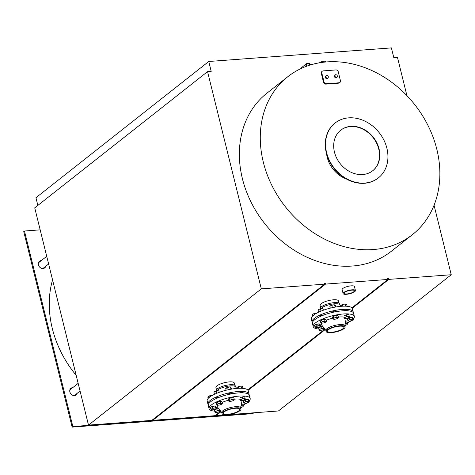 <?xml version="1.0" encoding="UTF-8"?>
<svg xmlns="http://www.w3.org/2000/svg" width="475" height="475" viewBox="0 0 475 475"><rect width="100%" height="100%" fill="white"/><g stroke="black" fill="none" stroke-linecap="round" stroke-linejoin="round"><path stroke-width="0.71" d="M436.822 149.257A100.581 82.395 51.8 0 0 326.859 61.904A100.581 82.395 51.8 0 0 287.803 76.724A100.581 82.395 51.8 0 0 263.322 162.171A100.581 82.395 51.8 0 0 412.342 234.703A100.581 82.395 51.8 0 0 436.822 149.257M412.342 234.703L391.424 251.192A100.581 82.395 -128.2 0 1 242.404 178.653A100.581 82.395 -128.2 0 1 266.891 93.213L287.803 76.724M340.611 130.275A25.834 21.161 -128.2 0 1 378.741 149.019A25.834 21.161 -128.2 0 1 372.596 170.852M379.026 148.794A25.834 21.161 -128.2 0 1 372.738 170.739A25.834 21.161 -128.2 0 1 334.465 152.107A25.834 21.161 -128.2 0 1 340.753 130.162A25.834 21.161 -128.2 0 1 379.026 148.794M378.237 178A34.936 28.625 -128.2 0 1 378.094 178.113A34.936 28.625 -128.2 0 1 326.325 152.92A34.936 28.625 -128.2 0 1 334.833 123.239A34.936 28.625 -128.2 0 1 334.976 123.126M326.616 152.695A34.936 28.625 51.8 0 0 378.379 177.888A34.936 28.625 51.8 0 0 386.882 148.206A34.936 28.625 51.8 0 0 335.118 123.013A34.936 28.625 51.8 0 0 326.616 152.695M354.754 291.644A6.353 1.763 -13.9 0 1 348.009 294.108A6.353 1.763 -13.9 0 1 343.11 293.574A6.353 1.763 -13.9 0 1 343.799 292.457A6.353 1.763 -13.9 0 1 350.544 289.988A6.353 1.763 -13.9 0 1 355.442 290.522A6.353 1.763 -13.9 0 1 354.754 291.644M353.839 291.709A5.296 1.467 166.1 0 0 354.415 290.777A5.296 1.467 166.1 0 0 348.923 290.623A5.296 1.467 166.1 0 0 344.137 293.324A5.296 1.467 166.1 0 0 348.223 293.764A5.296 1.467 166.1 0 0 353.839 291.709M306.779 66.173A2.12 1.734 -128.2 0 1 306.684 65.882A2.12 1.734 -128.2 0 1 307.2 64.083A2.12 1.734 -128.2 0 1 310.122 65.045M310.697 64.873A2.838 2.322 51.8 0 0 306.755 63.519A2.838 2.322 51.8 0 0 306.066 65.93A2.838 2.322 51.8 0 0 306.215 66.381M301.269 68.453A2.838 2.322 -128.2 0 1 301.987 67.278L306.755 63.519M406.938 95.701L397.492 57.505L393.834 57.772L391.394 47.898L208.763 61.489L211.203 71.363L207.551 71.636L261.315 288.871L88.498 425.101L151.81 420.393L324.627 284.163L324.383 283.177L325.292 283.106L325.541 284.098L152.724 420.322L215.122 415.678L220.738 411.249M351.91 307.853L387.938 279.454L325.541 284.098M387.938 279.454L387.695 278.463L388.609 278.397L388.853 279.383L352.23 308.251M434.055 205.248L451.25 274.74L388.853 279.383M324.627 284.163L261.315 288.871M73.904 395.568A3.598 2.951 51.8 0 0 74.925 395.093L80.067 391.038M78.167 383.367L70.472 389.435A3.598 2.951 51.8 0 0 69.766 390.325M77.176 393.318A4.233 3.467 -128.2 0 1 76.131 394.951A4.233 3.467 -128.2 0 1 69.861 391.899A4.233 3.467 -128.2 0 1 70.888 388.301A4.233 3.467 -128.2 0 1 72.717 387.665M75.751 395.206A4.233 3.467 51.8 0 0 76.457 393.882M72.004 388.229A4.233 3.467 51.8 0 0 70.555 388.609M45.731 266.267A4.233 3.467 -128.2 0 1 44.692 267.9A4.233 3.467 -128.2 0 1 38.416 264.848A4.233 3.467 -128.2 0 1 39.449 261.25A4.233 3.467 -128.2 0 1 41.277 260.615M44.312 268.155A4.233 3.467 51.8 0 0 45.018 266.831M40.559 261.179A4.233 3.467 51.8 0 0 39.11 261.559M253.591 412.817L252.938 413.648L72.135 427.102L23.75 231.586L24.463 231.022L40.179 229.852M216.499 389.797L215.929 387.499A9.423 2.613 -13.9 0 1 216.95 385.837A9.423 2.613 -13.9 0 1 226.955 382.179A9.423 2.613 -13.9 0 1 234.223 382.969L234.792 385.267M320.649 307.699L320.079 305.401A9.423 2.613 -13.9 0 1 321.1 303.739A9.423 2.613 -13.9 0 1 331.105 300.081A9.423 2.613 -13.9 0 1 338.372 300.871L338.942 303.169M343.11 293.574L342.131 289.625A6.353 1.763 -13.9 0 1 342.819 288.509A6.353 1.763 -13.9 0 1 349.564 286.039A6.353 1.763 -13.9 0 1 354.463 286.573L355.442 290.522M247.766 389.951L324.888 329.151M346.216 178.903A26.469 21.684 -128.2 0 1 327.245 157.415A26.469 21.684 -128.2 0 1 326.622 154.048M325.292 283.106L324.514 283.723M152.724 420.322L152.588 419.775M325.203 329.561L248.081 390.349M221.053 411.659L216.036 415.613L215.899 415.067M388.609 278.397L387.826 279.009M216.036 415.613L278.433 410.97L451.25 274.74M207.551 71.636L34.734 207.866L88.498 425.101M37.852 205.408L35.946 197.719L208.763 61.489M253.656 413.084L72.853 426.538L24.463 231.022M76.178 375.327A100.581 82.395 -128.2 0 1 52.309 328.51A100.581 82.395 -128.2 0 1 52.565 279.894M72.853 426.538L72.135 427.102M339.922 82.466L339.447 82.84A2.12 1.734 -128.2 0 1 338.628 83.155L325.838 84.105A2.12 1.734 -128.2 0 1 323.528 82.264L321.326 73.382A2.12 1.734 -128.2 0 1 321.842 71.582L322.317 71.203A2.12 1.734 51.8 0 0 321.801 73.002L324.003 81.89A2.12 1.734 51.8 0 0 326.319 83.731L339.103 82.781A2.12 1.734 51.8 0 0 339.922 82.466A2.12 1.734 51.8 0 0 340.438 80.667L338.242 71.778A2.12 1.734 51.8 0 0 335.926 69.944L323.142 70.894A2.12 1.734 51.8 0 0 322.317 71.203M327.815 78.161L327.311 78.559L325.892 78.333L325.137 76.944L326.307 75.394L325.642 76.546L326.402 77.936L327.815 78.161L328.48 77.003L327.72 75.62L326.307 75.394M336.947 77.484L336.442 77.882L335.023 77.651L334.269 76.267L335.439 74.712L334.774 75.869L335.534 77.253L336.947 77.484L337.612 76.327L336.852 74.943L335.439 74.712M334.269 76.267L334.774 75.869M335.023 77.651L335.534 77.253M325.892 78.333L326.402 77.936M325.137 76.944L325.642 76.546M319.135 62.872L321.919 61.53L325.233 61.162L325.696 61.999M325.446 62.023L325.233 61.162M322.133 62.403L321.919 61.53M42.459 268.517A3.598 2.951 51.8 0 0 43.486 268.043L48.628 263.987M46.728 256.316L39.027 262.384A3.598 2.951 51.8 0 0 38.327 263.275M249.138 401.096A21.173 5.872 166.1 0 0 250.177 398.513L249.399 395.354A21.173 5.872 166.1 0 0 233.065 393.573A21.173 5.872 166.1 0 0 210.579 401.803A21.173 5.872 166.1 0 0 208.287 405.525L209.065 408.69A21.173 5.872 166.1 0 0 214.718 411.154M250.177 398.513A21.173 5.872 166.1 0 0 233.842 396.732A21.173 5.872 166.1 0 0 211.357 404.961A21.173 5.872 166.1 0 0 209.065 408.69M215.317 412.395L215.003 412.14A2.541 0.707 166.1 0 0 215.418 412.419A2.541 0.707 166.1 0 0 216.327 412.448A2.541 0.707 166.1 0 0 218.797 411.861A2.541 0.707 166.1 0 0 219.693 411.362A2.541 0.707 166.1 0 0 219.943 410.958L219.949 411.148A21.173 5.872 166.1 0 0 220.608 411.077M243.253 405.027A21.173 5.872 166.1 0 0 247.047 402.859M240.742 407.978L241.965 400.989A12.706 3.521 166.1 0 0 241.935 400.473M240.018 399.279A12.706 3.521 166.1 0 0 234.205 399.196M228.582 400.229A12.706 3.521 166.1 0 0 222.098 402.438M217.835 405.193A12.706 3.521 166.1 0 0 217.485 407.045L221.831 412.656M240.985 408.963L240.7 407.817A9.743 2.702 166.1 0 0 233.189 406.998A9.743 2.702 166.1 0 0 222.846 410.78A9.743 2.702 166.1 0 0 221.789 412.496L222.074 413.642A9.743 2.702 166.1 0 0 229.585 414.461A9.743 2.702 166.1 0 0 239.928 410.679A9.743 2.702 166.1 0 0 240.985 408.963A9.743 2.702 166.1 0 0 233.468 408.144A9.743 2.702 166.1 0 0 223.125 411.926A9.743 2.702 166.1 0 0 222.074 413.642M238.836 410.762A8.473 2.351 166.1 0 0 239.75 409.266A8.473 2.351 166.1 0 0 233.219 408.553A8.473 2.351 166.1 0 0 224.224 411.849A8.473 2.351 166.1 0 0 223.309 413.339A8.473 2.351 166.1 0 0 229.841 414.052A8.473 2.351 166.1 0 0 238.836 410.762M240.124 392.825A2.013 0.558 -13.9 0 1 243.093 392.605A2.013 0.558 -13.9 0 1 243.004 392.837M228.172 394.559A2.013 0.558 -13.9 0 1 228.006 394.398A2.013 0.558 -13.9 0 1 229.591 393.437A2.013 0.558 -13.9 0 1 231.824 393.324A2.013 0.558 -13.9 0 1 231.907 393.437A2.013 0.558 -13.9 0 1 231.675 393.805L231.527 393.217M216.202 397.878L216.351 398.478A2.013 0.558 -13.9 0 1 215.965 398.246A2.013 0.558 -13.9 0 1 216.849 397.527A2.013 0.558 -13.9 0 1 218.827 397.047A2.013 0.558 -13.9 0 1 219.693 397.112M208.264 404.801A21.173 5.872 -13.9 0 1 207.943 404.148A21.173 5.872 -13.9 0 1 210.235 400.419A21.173 5.872 -13.9 0 1 232.72 392.19A21.173 5.872 -13.9 0 1 249.054 393.971A21.173 5.872 -13.9 0 1 249.072 394.701M207.943 404.148L207.159 400.983A21.173 5.872 -13.9 0 1 209.451 397.26A21.173 5.872 -13.9 0 1 231.937 389.031A21.173 5.872 -13.9 0 1 248.271 390.812L249.054 393.971M216.826 390.872A9.743 2.702 -13.9 0 1 217.692 389.969A9.743 2.702 -13.9 0 1 227.466 386.282A9.743 2.702 -13.9 0 1 235.398 386.697L236.734 388.419M216.458 390.943L216.357 390.539A9.743 2.702 -13.9 0 1 217.408 388.823A9.743 2.702 -13.9 0 1 227.751 385.035A9.743 2.702 -13.9 0 1 235.268 385.854L235.511 386.84M241.425 399.291L242.577 398.584L243.895 398.703A2.541 0.707 166.1 0 0 241.425 399.291A2.541 0.707 166.1 0 0 240.285 400.193L240.172 399.582L241.425 399.291M245.112 398.394L245.225 399.012A2.541 0.707 166.1 0 0 243.895 398.703L245.112 398.394L244.714 396.791L242.179 396.975L242.577 398.584M240.593 400.449L240.285 400.193A2.541 0.707 166.1 0 0 240.7 400.473A2.541 0.707 166.1 0 0 241.609 400.508A2.541 0.707 166.1 0 0 244.079 399.914A2.541 0.707 166.1 0 0 244.975 399.416A2.541 0.707 166.1 0 0 245.225 399.012L245.07 399.332M245.225 399.012L244.975 399.416M240.172 399.582L240.291 400.389M239.774 397.973L242.179 396.975M239.946 397.902A2.541 0.707 -13.9 0 1 240.071 397.789A2.541 0.707 -13.9 0 1 242.303 396.898A2.541 0.707 -13.9 0 1 244.488 396.809M214.1 391.952A2.541 0.707 -13.9 0 1 214.195 391.863A2.541 0.707 -13.9 0 1 215.092 391.37A2.541 0.707 -13.9 0 1 217.562 390.777A2.541 0.707 -13.9 0 1 218.464 390.806A2.541 0.707 -13.9 0 1 218.571 390.836M218.464 390.806L215.092 391.37L213.934 392.077L214.409 394.315M214.195 391.863L213.946 392.273M218.88 390.895L219.23 392.326M216.345 391.079L216.879 393.229M213.934 392.077L214.48 394.28M229.158 400.829L229.413 400.134L230.826 399.914A2.541 0.707 166.1 0 0 229.158 400.829A2.541 0.707 166.1 0 0 229.52 401.304A2.541 0.707 166.1 0 0 229.894 401.351L228.796 401.096L229.158 400.829M232.138 399.267L233.243 399.522A2.541 0.707 166.1 0 0 230.826 399.914L232.138 399.267L231.741 397.658L233.842 397.747L234.24 399.356L233.985 400.045A2.541 0.707 166.1 0 0 233.243 399.522L234.24 399.356M229.894 401.351A2.541 0.707 166.1 0 0 232.311 400.959A2.541 0.707 166.1 0 0 233.789 400.247A2.541 0.707 166.1 0 0 233.985 400.045L233.617 400.312L233.985 400.045M229.413 400.134L229.015 398.531L228.398 399.487L228.796 401.096M229.015 398.531L231.741 397.658M228.612 399.071L228.629 399.131A2.541 0.707 -13.9 0 1 228.612 399.071A2.541 0.707 -13.9 0 1 230.624 397.854A2.541 0.707 -13.9 0 1 233.439 397.706A2.541 0.707 -13.9 0 1 233.474 397.735M208.323 396.494A2.541 0.707 -13.9 0 1 208.353 396.471A2.541 0.707 -13.9 0 1 209.837 395.758A2.541 0.707 -13.9 0 1 212.248 395.366A2.541 0.707 -13.9 0 1 212.349 395.372L208.525 396.405L207.902 397.361L208.169 398.436M208.857 397.753L208.525 396.405L208.163 396.673M211.25 395.538L211.351 395.954M217.479 405.151L216.63 404.753L217.342 404.439A2.541 0.707 166.1 0 0 217.449 405.139A2.541 0.707 166.1 0 0 217.479 405.151A2.541 0.707 166.1 0 0 219.64 404.979A2.541 0.707 166.1 0 0 221.724 404.118A2.541 0.707 166.1 0 0 221.754 404.094A2.541 0.707 166.1 0 0 221.617 403.418A2.541 0.707 166.1 0 0 219.426 403.578A2.541 0.707 166.1 0 0 217.342 404.439L217.948 403.708L220.804 403.026L222.336 403.382L221.754 404.094M216.63 404.753L216.232 403.144L217.55 402.105L218.981 401.761L220.406 401.423L221.938 401.779L222.336 403.382M217.55 402.105L217.948 403.708M220.406 401.423L220.804 403.026M216.57 402.877A2.541 0.707 -13.9 0 1 220.186 401.399A2.541 0.707 -13.9 0 1 221.504 401.678M211.333 409.634L210.852 409.123L211.874 408.803A2.541 0.707 166.1 0 0 211.333 409.634L211.708 409.723L211.333 409.634A2.541 0.707 166.1 0 0 211.642 409.753A2.541 0.707 166.1 0 0 213.156 409.711A2.541 0.707 166.1 0 0 215.513 408.957A2.541 0.707 166.1 0 0 215.917 408.696A2.541 0.707 166.1 0 0 216.054 408.126L216.428 408.221L215.513 408.957M212.788 408.067L214.231 408.055A2.541 0.707 166.1 0 0 211.874 408.803L212.788 408.067L212.39 406.463L215.175 406.012L216.03 406.612L216.428 408.221M215.573 407.615L216.054 408.126A2.541 0.707 166.1 0 0 214.231 408.055L215.573 407.615L215.175 406.012M210.852 409.123L210.455 407.514L212.39 406.463M210.763 407.348A2.541 0.707 -13.9 0 1 212.462 406.386A2.541 0.707 -13.9 0 1 215.139 406.018M215.199 406.024A2.541 0.707 -13.9 0 1 215.674 406.297A2.541 0.707 -13.9 0 1 215.674 406.363L215.674 406.297M219.943 410.958A2.541 0.707 166.1 0 0 218.619 410.643L219.83 410.341L219.788 411.273M214.89 411.522L216.149 411.237A2.541 0.707 166.1 0 0 215.003 412.14L214.492 409.919L216.903 408.922L218.827 408.779M217.301 410.531L218.619 410.643A2.541 0.707 166.1 0 0 216.149 411.237L217.301 410.531L216.903 408.922M219.729 409.949L219.83 410.341M215.009 412.336L214.492 409.919M214.664 409.848A2.541 0.707 -13.9 0 1 214.789 409.735A2.541 0.707 -13.9 0 1 218.737 408.666M246.187 389.013L245.082 388.758M240.588 406.173L241.959 405.62L243.491 405.977L242.879 406.713A2.541 0.707 166.1 0 0 242.909 406.689A2.541 0.707 166.1 0 0 242.778 406.012A2.541 0.707 166.1 0 0 241.074 406.072M242.909 406.689L242.879 406.713A2.541 0.707 166.1 0 1 240.813 407.568M241.431 404.047L241.959 405.62M241.561 404.017L243.093 404.373L243.491 405.977M241.442 403.988A2.541 0.707 -13.9 0 1 242.666 404.272M242.992 388.378L242.541 386.531L241.722 386.139L239.531 386.306L237.411 387.19A2.541 0.707 -13.9 0 1 237.441 387.167A2.541 0.707 -13.9 0 1 239.531 386.306A2.541 0.707 -13.9 0 1 241.686 386.133A2.541 0.707 -13.9 0 1 241.722 386.139L241.686 386.133M237.441 387.167L236.835 387.897L236.96 388.402M241.009 386.175L241.532 388.283M238.153 386.858L238.515 388.307M247.065 401.44L248.407 401.001L248.888 401.517A2.541 0.707 166.1 0 0 247.065 401.44A2.541 0.707 166.1 0 0 244.708 402.194L245.623 401.452L247.065 401.44M249.262 401.607L248.348 402.343A2.541 0.707 166.1 0 0 248.752 402.082A2.541 0.707 166.1 0 0 248.888 401.517L249.262 401.607L248.864 400.003L248.009 399.398L248.407 401.001M244.174 403.026L243.693 402.509L244.708 402.194A2.541 0.707 166.1 0 0 244.174 403.026A2.541 0.707 166.1 0 0 244.477 403.138A2.541 0.707 166.1 0 0 245.991 403.097A2.541 0.707 166.1 0 0 248.348 402.343M245.623 401.452L245.225 399.849L244.257 400.378L243.295 400.906L243.693 402.509M245.225 399.849L248.009 399.398M243.598 400.74A2.541 0.707 -13.9 0 1 245.302 399.772A2.541 0.707 -13.9 0 1 247.974 399.404M248.033 399.416A2.541 0.707 -13.9 0 1 248.508 399.683A2.541 0.707 -13.9 0 1 248.514 399.754M226.201 388.051A2.541 0.707 -13.9 0 1 226.231 388.022A2.541 0.707 -13.9 0 1 226.628 387.76A2.541 0.707 -13.9 0 1 228.992 387.006A2.541 0.707 -13.9 0 1 230.506 386.965A2.541 0.707 -13.9 0 1 230.571 386.983M231.658 389.078L230.808 387.083L228.992 387.006L225.72 388.497L226.148 390.236M226.628 387.76L225.72 388.497M230.808 387.083L230.434 386.994L230.981 389.197M227.65 387.446L228.22 389.749M353.287 318.998A21.173 5.872 166.1 0 0 354.326 316.415L353.543 313.257A21.173 5.872 166.1 0 0 337.208 311.475A21.173 5.872 166.1 0 0 314.723 319.705A21.173 5.872 166.1 0 0 312.431 323.428L313.215 326.592A21.173 5.872 166.1 0 0 318.867 329.056M354.326 316.415A21.173 5.872 166.1 0 0 337.992 314.634A21.173 5.872 166.1 0 0 315.507 322.863A21.173 5.872 166.1 0 0 313.215 326.592M324.104 329.032A21.173 5.872 166.1 0 0 324.752 328.979M347.403 322.929A21.173 5.872 166.1 0 0 351.191 320.762M344.886 325.88L346.115 318.891A12.706 3.521 166.1 0 0 346.079 318.375M344.161 317.181A12.706 3.521 166.1 0 0 338.348 317.098M332.726 318.131A12.706 3.521 166.1 0 0 326.248 320.34M321.979 323.095A12.706 3.521 166.1 0 0 321.628 324.947L325.975 330.558M345.129 326.865L344.85 325.719A9.743 2.702 166.1 0 0 337.333 324.9A9.743 2.702 166.1 0 0 326.99 328.682A9.743 2.702 166.1 0 0 325.939 330.398L326.218 331.544A9.743 2.702 166.1 0 0 333.735 332.363A9.743 2.702 166.1 0 0 344.078 328.581A9.743 2.702 166.1 0 0 345.129 326.865A9.743 2.702 166.1 0 0 337.618 326.046A9.743 2.702 166.1 0 0 327.275 329.828A9.743 2.702 166.1 0 0 326.218 331.544M342.98 328.658A8.473 2.351 166.1 0 0 343.9 327.168A8.473 2.351 166.1 0 0 337.363 326.456A8.473 2.351 166.1 0 0 328.367 329.751A8.473 2.351 166.1 0 0 327.453 331.241A8.473 2.351 166.1 0 0 333.984 331.954A8.473 2.351 166.1 0 0 342.98 328.658M344.274 310.727A2.013 0.558 -13.9 0 1 347.237 310.508A2.013 0.558 -13.9 0 1 347.148 310.739M332.322 312.461A2.013 0.558 -13.9 0 1 332.15 312.301A2.013 0.558 -13.9 0 1 333.741 311.339A2.013 0.558 -13.9 0 1 335.973 311.226A2.013 0.558 -13.9 0 1 336.057 311.339A2.013 0.558 -13.9 0 1 335.819 311.707L335.677 311.119M320.494 316.362A2.013 0.558 -13.9 0 1 320.114 316.148A2.013 0.558 -13.9 0 1 320.993 315.43A2.013 0.558 -13.9 0 1 322.97 314.949A2.013 0.558 -13.9 0 1 323.837 315.014M312.413 322.703A21.173 5.872 -13.9 0 1 312.093 322.05A21.173 5.872 -13.9 0 1 314.385 318.321A21.173 5.872 -13.9 0 1 336.87 310.092A21.173 5.872 -13.9 0 1 353.198 311.873A21.173 5.872 -13.9 0 1 353.222 312.603M312.093 322.05L311.309 318.885A21.173 5.872 -13.9 0 1 313.601 315.162A21.173 5.872 -13.9 0 1 336.086 306.933A21.173 5.872 -13.9 0 1 352.42 308.714L353.198 311.873M320.969 308.774A9.743 2.702 -13.9 0 1 321.842 307.871A9.743 2.702 -13.9 0 1 331.615 304.184A9.743 2.702 -13.9 0 1 339.548 304.6L340.878 306.322M320.601 308.845L320.5 308.441A9.743 2.702 -13.9 0 1 321.557 306.725A9.743 2.702 -13.9 0 1 331.9 302.937A9.743 2.702 -13.9 0 1 339.411 303.757L339.655 304.742M345.574 317.193L346.726 316.487L348.044 316.605A2.541 0.707 166.1 0 0 345.574 317.193A2.541 0.707 166.1 0 0 344.428 318.096L344.316 317.484L345.574 317.193M349.256 316.297L349.368 316.914A2.541 0.707 166.1 0 0 348.044 316.605L349.256 316.297L348.858 314.693L346.328 314.878L346.726 316.487M344.743 318.351L344.428 318.096A2.541 0.707 166.1 0 0 344.844 318.375A2.541 0.707 166.1 0 0 345.753 318.404A2.541 0.707 166.1 0 0 348.223 317.817A2.541 0.707 166.1 0 0 349.119 317.318A2.541 0.707 166.1 0 0 349.368 316.914L349.214 317.235M344.316 317.484L344.434 318.292M343.918 315.875L346.328 314.878M344.09 315.804A2.541 0.707 -13.9 0 1 344.221 315.691A2.541 0.707 -13.9 0 1 346.447 314.8A2.541 0.707 -13.9 0 1 348.632 314.711M318.244 309.854A2.541 0.707 -13.9 0 1 318.339 309.765A2.541 0.707 -13.9 0 1 319.236 309.272A2.541 0.707 -13.9 0 1 321.706 308.679A2.541 0.707 -13.9 0 1 322.614 308.708A2.541 0.707 -13.9 0 1 322.715 308.738M322.614 308.708L319.236 309.272L318.084 309.979L318.559 312.218M318.339 309.765L318.09 310.175M323.024 308.798L323.38 310.228M320.494 308.982L321.023 311.131M318.084 309.979L318.63 312.182M333.302 318.731L333.563 318.036L334.976 317.817A2.541 0.707 166.1 0 0 333.302 318.731A2.541 0.707 166.1 0 0 333.664 319.206A2.541 0.707 166.1 0 0 334.044 319.253L332.939 318.992L333.302 318.731M336.288 317.169L337.387 317.425A2.541 0.707 166.1 0 0 334.976 317.817L336.288 317.169L335.89 315.56L337.992 315.649L338.39 317.258L338.129 317.947A2.541 0.707 166.1 0 0 337.387 317.425L338.39 317.258M334.044 319.253A2.541 0.707 166.1 0 0 336.454 318.862A2.541 0.707 166.1 0 0 337.939 318.149A2.541 0.707 166.1 0 0 338.129 317.947L337.767 318.214L338.129 317.947M333.563 318.036L333.165 316.433L332.542 317.389L332.939 318.992M333.165 316.433L335.89 315.56M332.761 316.973L332.773 317.033A2.541 0.707 -13.9 0 1 332.761 316.973A2.541 0.707 -13.9 0 1 334.768 315.756A2.541 0.707 -13.9 0 1 337.588 315.608A2.541 0.707 -13.9 0 1 337.618 315.637M312.467 314.397A2.541 0.707 -13.9 0 1 312.503 314.373A2.541 0.707 -13.9 0 1 313.981 313.66A2.541 0.707 -13.9 0 1 316.397 313.268A2.541 0.707 -13.9 0 1 316.492 313.274L313.981 313.66L312.307 314.575L312.318 316.338M313.007 315.655L312.675 314.308L312.307 314.575M315.394 313.441L315.501 313.856M321.628 323.053L320.773 322.656L321.486 322.341A2.541 0.707 166.1 0 0 321.593 323.042A2.541 0.707 166.1 0 0 321.628 323.053A2.541 0.707 166.1 0 0 323.784 322.881A2.541 0.707 166.1 0 0 325.874 322.014A2.541 0.707 166.1 0 0 325.903 321.997L326.479 321.284L325.767 321.32A2.541 0.707 166.1 0 0 323.576 321.48A2.541 0.707 166.1 0 0 321.486 322.341L322.098 321.611L324.947 320.928L325.767 321.32A2.541 0.707 166.1 0 1 325.903 321.997L325.903 321.991M320.773 322.656L320.376 321.047L321.7 320.008L323.125 319.663L324.55 319.325L326.082 319.681L326.479 321.284M321.7 320.008L322.098 321.611M324.55 319.325L324.947 320.928M320.72 320.779A2.541 0.707 -13.9 0 1 324.336 319.301A2.541 0.707 -13.9 0 1 325.654 319.58M315.483 327.536L315.857 327.625L315.483 327.536A2.541 0.707 166.1 0 0 315.786 327.655A2.541 0.707 166.1 0 0 317.3 327.613A2.541 0.707 166.1 0 0 319.663 326.859A2.541 0.707 166.1 0 0 320.061 326.598A2.541 0.707 166.1 0 0 320.197 326.028L320.572 326.123L319.663 326.859L320.572 326.123L320.18 324.514L319.325 323.914L320.197 326.028A2.541 0.707 166.1 0 0 318.381 325.957A2.541 0.707 166.1 0 0 316.017 326.705A2.541 0.707 166.1 0 0 315.483 327.536L315.002 327.026L316.932 325.969L319.717 325.517M315.002 327.026L314.604 325.417L316.534 324.366L319.325 323.914M316.534 324.366L316.932 325.969M314.907 325.25A2.541 0.707 -13.9 0 1 316.611 324.288A2.541 0.707 -13.9 0 1 319.283 323.92M319.343 323.926A2.541 0.707 -13.9 0 1 319.817 324.199A2.541 0.707 -13.9 0 1 319.823 324.265L319.817 324.199M319.461 330.297L319.147 330.042A2.541 0.707 166.1 0 0 319.568 330.321A2.541 0.707 166.1 0 0 320.477 330.351A2.541 0.707 166.1 0 0 322.947 329.763A2.541 0.707 166.1 0 0 323.837 329.264A2.541 0.707 166.1 0 0 324.087 328.86L323.932 329.175M324.087 328.86A2.541 0.707 166.1 0 0 322.762 328.546L323.974 328.243L323.837 329.264M319.034 329.424L320.293 329.139A2.541 0.707 166.1 0 0 319.147 330.042L318.636 327.821L321.047 326.824L322.976 326.681M321.444 328.433L322.762 328.546A2.541 0.707 166.1 0 0 320.293 329.139L321.444 328.433L321.047 326.824M323.879 327.851L323.974 328.243M319.158 330.238L318.636 327.821M318.814 327.75A2.541 0.707 -13.9 0 1 318.939 327.637A2.541 0.707 -13.9 0 1 322.881 326.568M350.336 306.927L349.232 306.66M344.731 324.075L346.109 323.522L347.635 323.879L347.029 324.609A2.541 0.707 166.1 0 0 347.059 324.585A2.541 0.707 166.1 0 0 346.922 323.914A2.541 0.707 166.1 0 0 345.224 323.974M347.059 324.585L347.029 324.609A2.541 0.707 166.1 0 1 344.957 325.47M345.574 321.949L346.109 323.522M345.711 321.913L347.237 322.276L347.635 323.879M345.586 321.89A2.541 0.707 -13.9 0 1 346.809 322.175M347.142 306.28L346.685 304.433L345.865 304.042L343.674 304.208L341.561 305.093A2.541 0.707 -13.9 0 1 341.59 305.069A2.541 0.707 -13.9 0 1 343.674 304.208A2.541 0.707 -13.9 0 1 345.83 304.036A2.541 0.707 -13.9 0 1 345.865 304.042L345.836 304.036M341.59 305.069L340.979 305.799L341.103 306.304M345.153 304.077L345.675 306.179M342.303 304.76L342.659 306.203M351.215 319.343L352.557 318.903L353.038 319.42A2.541 0.707 166.1 0 0 351.215 319.343A2.541 0.707 166.1 0 0 348.858 320.097L349.766 319.354L351.215 319.343M353.412 319.509L352.497 320.245A2.541 0.707 166.1 0 0 352.895 319.984A2.541 0.707 166.1 0 0 353.038 319.42L353.412 319.509L353.014 317.906L352.159 317.3L352.557 318.903M348.317 320.928L347.837 320.411L348.858 320.097A2.541 0.707 166.1 0 0 348.317 320.928A2.541 0.707 166.1 0 0 348.626 321.041A2.541 0.707 166.1 0 0 350.14 320.999A2.541 0.707 166.1 0 0 352.497 320.245M349.766 319.354L349.374 317.751L347.439 318.808L347.837 320.411M349.374 317.751L352.159 317.3M347.747 318.642A2.541 0.707 -13.9 0 1 349.446 317.674A2.541 0.707 -13.9 0 1 352.123 317.306M352.177 317.312A2.541 0.707 -13.9 0 1 352.652 317.585A2.541 0.707 -13.9 0 1 352.658 317.656M330.345 305.947A2.541 0.707 -13.9 0 1 330.374 305.924A2.541 0.707 -13.9 0 1 330.778 305.662A2.541 0.707 -13.9 0 1 333.135 304.908A2.541 0.707 -13.9 0 1 334.649 304.867A2.541 0.707 -13.9 0 1 334.715 304.885M335.801 306.981L335.439 305.496L334.584 304.897L333.135 304.908L330.374 305.924M330.778 305.662L329.864 306.399L330.297 308.138M334.958 304.986L334.584 304.897L335.13 307.099M331.793 305.348L332.369 307.652M325.838 84.105L326.319 83.731M323.528 82.264L324.003 81.89M338.628 83.155L339.103 82.781M321.326 73.382L321.801 73.002M242.82 392.831L242.713 392.386M240.7 400.473L240.368 400.407M228.362 394.517L228.237 394.03M215.418 412.419L215.092 412.348M346.97 310.733L346.857 310.288M344.844 318.375L344.517 318.309M332.506 312.419L332.387 311.933M320.5 316.38L320.352 315.78M319.568 330.321L319.236 330.25"/></g></svg>
